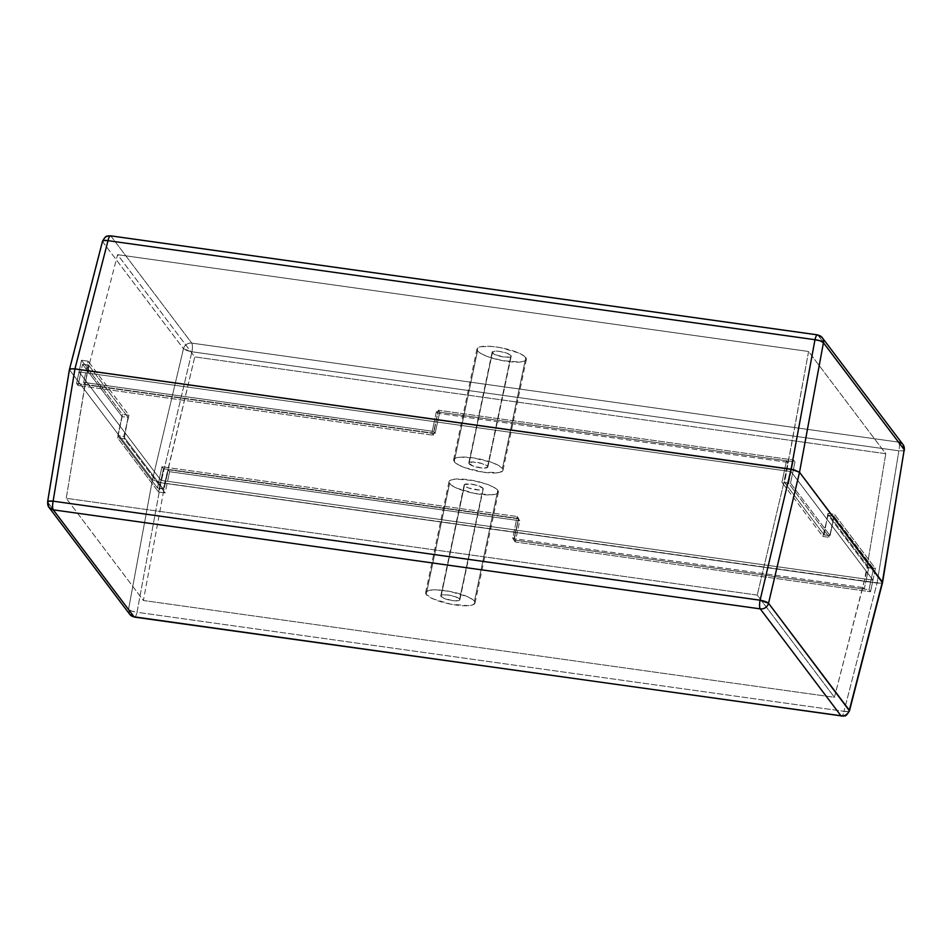 <?xml version="1.0" encoding="UTF-8"?>
<svg xmlns="http://www.w3.org/2000/svg" width="952" height="952" viewBox="0 0 952 952"><rect width="100%" height="100%" fill="white"/><g stroke="black" fill="none" stroke-linecap="round" stroke-linejoin="round"><path stroke-width="0.71" stroke-dasharray="4.76 3.57" d="M487.614 466.349A9.734 2.38 11.9 0 1 487.829 467.051A9.734 2.38 11.9 0 1 479.118 467.622A9.734 2.38 11.9 0 1 469.003 463.743L492.362 352.883A9.734 2.38 -168.1 0 0 502.477 356.774A9.734 2.38 -168.1 0 0 511.2 356.203A9.734 2.38 -168.1 0 0 510.974 355.489L487.71 467.313L482.188 468.027L473.215 466.087L468.777 463.219L472.799 461.97L481.724 463.457L487.614 466.349L510.974 355.489A9.734 2.38 -168.1 0 0 500.859 351.609A9.734 2.38 -168.1 0 0 492.136 352.18A9.734 2.38 -168.1 0 0 492.362 352.883L469.003 463.743A9.734 2.38 11.9 0 1 468.777 463.041A9.734 2.38 11.9 0 1 477.499 462.47A9.734 2.38 11.9 0 1 487.614 466.349M477.547 350.812L454.187 461.66A25.24 6.164 11.9 0 1 453.604 459.84A25.24 6.164 11.9 0 1 476.202 458.352A25.24 6.164 11.9 0 1 502.43 468.42L525.79 357.571A25.24 6.164 -168.1 0 0 499.562 347.504A25.24 6.164 -168.1 0 0 476.964 348.979A25.24 6.164 -168.1 0 0 477.547 350.812L477.297 348.301L480.76 346.695L491.613 346.445L501.026 347.766L518.697 352.99L524.266 356.096L526.397 358.916L524.754 361.01L519.602 362.069L502.311 360.606L488.459 356.905L481.462 353.835L477.547 350.812A25.24 6.164 -168.1 0 0 503.775 360.879A25.24 6.164 -168.1 0 0 526.373 359.392A25.24 6.164 -168.1 0 0 525.79 357.571L502.43 468.42L498.503 465.409L491.506 462.327L472.858 457.829L460.375 457.162L455.223 458.221L453.58 460.328L458.102 464.683L465.1 467.765L483.759 472.263L499.217 472.537L502.68 470.931L502.43 468.42A25.24 6.164 11.9 0 1 503.001 470.252A25.24 6.164 11.9 0 1 480.415 471.74A25.24 6.164 11.9 0 1 454.187 461.66L477.547 350.812M81.491 360.249L88.108 361.177L128.984 415.286L122.356 414.358L81.491 360.249L122.356 414.358L119.904 425.996L79.04 371.875L81.491 360.249L79.04 371.875L85.656 372.803L791.041 471.621L793.492 459.995L438.253 410.229L435.802 421.855L791.041 471.621L872.96 580.113L875.412 568.475L834.547 514.354L832.096 525.992L872.96 580.113L160.959 480.367L163.411 468.729L518.65 518.495L516.198 530.133L160.959 480.367L79.04 371.875L85.656 372.803L88.108 361.177L81.491 360.249M875.412 568.475L868.795 567.547L827.919 513.437L834.547 514.354L875.412 568.475L872.96 580.113L866.344 579.185L868.795 567.547L875.412 568.475M517.15 516.519L518.65 518.495L163.411 468.729L161.911 466.754L517.15 516.519L168.54 467.682L194.755 356.893L885.765 453.699L808.581 351.49L117.572 254.684L194.755 356.893L885.765 453.699L867.296 565.571L862.893 587.527L512.747 538.475L517.15 516.519L518.65 518.495L516.198 530.133L866.344 579.185L864.249 589.086L514.116 540.034L516.198 530.133L514.116 540.034L512.747 538.475L517.15 516.519M822.254 337.662A7.211 6.735 -37.1 0 0 817.935 335.163L110.956 236.12L191.745 343.113L898.724 442.144L817.935 335.163L110.956 236.12C106.802 235.917 104.042 237.798 102.673 241.76L102.53 241.165A7.211 1.928 -165.5 0 0 102.673 241.76L69.615 370.007L102.673 241.76L183.462 348.741L152.475 479.725L69.615 370.007L152.475 479.725L158.163 482.236L880.624 583.267L882.563 582.374L881.469 583.159L877.054 583.088L160.912 482.759L191.911 351.776L898.89 450.82L877.054 583.088L898.89 450.82A7.211 1.595 -170.6 0 0 904.4 450.165M110.956 236.12L191.745 343.113A7.211 6.735 -37.1 0 0 183.462 348.741L102.673 241.76A7.211 6.735 142.9 0 1 110.956 236.12A7.211 1.892 98 0 0 110.515 235.822M69.615 370.007L152.475 479.725L183.462 348.741A7.211 1.464 -166.7 0 0 191.911 351.776L160.912 482.759L152.475 479.725L69.615 370.007L47.778 502.263L69.615 370.007M903.043 444.643A7.211 6.735 -37.1 0 0 898.724 442.144L817.935 335.163A7.211 1.892 98 0 0 817.494 334.866M882.385 581.981L881.469 583.159L877.054 583.088L160.912 482.759L152.475 479.725L128.568 609.256L47.778 502.263L128.568 609.256L152.475 479.725L160.912 482.759L877.054 583.088L843.996 711.322L137.017 612.279L160.912 482.759L137.017 612.279L843.996 711.322L877.054 583.088L881.469 583.159L882.385 581.981M904.221 449.725L903.329 450.796L898.89 450.82A7.211 1.892 98 0 0 898.724 442.144A7.211 1.892 -82 0 1 898.89 450.82L191.911 351.776L183.462 348.741C184.831 344.791 187.592 342.91 191.745 343.113C192.59 344.695 192.637 347.587 191.911 351.776A7.211 1.892 98 0 0 191.745 343.113L898.724 442.144M793.492 459.995L791.041 471.621L792.54 473.608L794.991 461.97L793.492 459.995L794.991 461.97L788.363 461.042L439.753 412.204L438.253 410.229L793.492 459.995M163.411 468.729L160.959 480.367L159.46 478.38L161.911 466.754L163.411 468.729M867.296 565.571L885.765 453.699L808.581 351.49L784.603 482.569L824.158 534.965L827.919 513.437L867.296 565.571L862.893 587.527L864.249 589.086L868.795 567.547L867.296 565.571M788.363 461.042L808.581 351.49L117.572 254.684L89.607 363.152L84.918 384.346L435.064 433.398L439.753 412.204L788.363 461.042L784.603 482.569L790.517 483.188L830.073 535.583L832.096 525.992L792.54 473.608L790.517 483.188L794.991 461.97L788.363 461.042M89.607 363.152L117.572 254.684L194.755 356.893L163.268 488.995L123.712 436.611L128.984 415.286L89.607 363.152L84.918 384.346L83.645 382.395L433.779 431.446L435.802 421.855L85.656 372.803L83.645 382.395L88.108 361.177L89.607 363.152M510.974 355.489L506.762 353.144L499.562 351.407L494.754 351.145L492.136 352.371L495.099 354.656L503.775 356.976L509.736 357.083L511.069 356.464L510.974 355.489M439.753 412.204L438.253 410.229L433.779 431.446L435.064 433.398L439.753 412.204M435.064 433.398L433.779 431.446L83.645 382.395L84.918 384.346L435.064 433.398M512.747 538.475L514.116 540.034L864.249 589.086L862.893 587.527L512.747 538.475M827.919 513.437L834.547 514.354L830.073 535.583L824.158 534.965L827.919 513.437M824.158 534.965L830.073 535.583L790.517 483.188L784.603 482.569L824.158 534.965M128.984 415.286L122.356 414.358L117.881 435.588L123.712 436.611L128.984 415.286M161.911 466.754L168.54 467.682L163.268 488.995L157.449 487.971L161.911 466.754M117.881 435.588L119.904 425.996L159.46 478.38L157.449 487.971L117.881 435.588L157.449 487.971L163.268 488.995L123.712 436.611L117.881 435.588M482.997 488.245A9.734 2.38 -168.1 0 0 472.882 484.366A9.734 2.38 -168.1 0 0 464.171 484.937A9.734 2.38 -168.1 0 0 464.386 485.639L441.026 596.499A9.734 2.38 11.9 0 1 440.8 595.785A9.734 2.38 11.9 0 1 449.522 595.214A9.734 2.38 11.9 0 1 459.637 599.106L482.997 488.245L477.119 485.353L469.812 483.961L464.29 484.675L464.981 486.21L468.598 487.995L479.201 490.018L483.223 488.769L459.637 599.106A9.734 2.38 11.9 0 1 459.864 599.808A9.734 2.38 11.9 0 1 451.141 600.379A9.734 2.38 11.9 0 1 441.026 596.499L464.386 485.639A9.734 2.38 -168.1 0 0 474.501 489.518A9.734 2.38 -168.1 0 0 483.223 488.947A9.734 2.38 -168.1 0 0 482.997 488.245M426.21 594.417L449.57 483.568A25.24 6.164 -168.1 0 0 475.798 493.636A25.24 6.164 -168.1 0 0 498.396 492.148A25.24 6.164 -168.1 0 0 497.813 490.328L474.453 601.176A25.24 6.164 11.9 0 1 475.036 603.009A25.24 6.164 11.9 0 1 452.438 604.484A25.24 6.164 11.9 0 1 426.21 594.417L433.303 598.998L450.974 604.222L468.265 605.674L473.418 604.615L475.06 602.521L472.93 599.7L467.361 596.595L449.689 591.382L436.064 589.835L429.423 590.299L425.96 591.918L426.21 594.417A25.24 6.164 11.9 0 1 425.627 592.596A25.24 6.164 11.9 0 1 448.225 591.109A25.24 6.164 11.9 0 1 474.453 601.176L497.813 490.328L498.42 491.66L496.777 493.767L491.625 494.826L474.334 493.362L456.662 488.138L451.093 485.032L448.963 482.224L450.605 480.117L455.758 479.058L473.049 480.522L486.9 484.223L493.898 487.305L497.813 490.328A25.24 6.164 -168.1 0 0 471.585 480.248A25.24 6.164 -168.1 0 0 448.999 481.736A25.24 6.164 -168.1 0 0 449.57 483.568L426.21 594.417M158.508 491.994L165.136 492.922L124.26 438.812L117.643 437.884L158.508 491.994L117.643 437.884L120.095 426.246L160.959 480.367L158.508 491.994L160.959 480.367L872.96 580.113L870.509 591.739L515.27 541.974L517.721 530.347L872.96 580.113L791.041 471.621L788.589 483.259L829.454 537.38L831.905 525.742L791.041 471.621L79.04 371.875L76.588 383.513L431.827 433.279L434.279 421.641L79.04 371.875L160.959 480.367L167.588 481.295L165.136 492.922L158.508 491.994M788.589 483.259L781.961 482.331L822.837 536.452L829.454 537.38L788.589 483.259L791.041 471.621L784.412 470.693L781.961 482.331L788.589 483.259M433.315 435.254L431.827 433.279L76.588 383.513L78.088 385.489L433.315 435.254L84.704 386.417L66.235 498.289L757.245 595.095L834.428 697.304L143.419 600.498L66.235 498.289L757.245 595.095L783.46 484.306L787.863 462.351L437.73 413.299L433.315 435.254L431.827 433.279L434.279 421.641L784.412 470.693L786.507 460.804L436.361 411.74L434.279 421.641L436.361 411.74L437.73 413.299L433.315 435.254M849.47 710.823A7.211 1.928 14.5 0 1 843.996 711.322A7.211 1.892 -82 0 1 841.485 716.166A7.211 1.892 98 0 0 843.996 711.322L848.387 711.501L849.327 710.228M134.506 617.122A7.211 1.892 98 0 0 137.017 612.279A7.211 2.059 10.5 0 1 128.568 609.256L131.662 611.089L137.017 612.279C136.041 616.158 135.065 617.669 134.065 616.825M129.746 614.326L128.568 609.256A7.211 6.735 -37.1 0 0 129.746 614.326M47.778 502.263A7.211 1.595 9.4 0 1 47.6 501.823L48.957 507.345M870.509 591.739L872.96 580.113L871.461 578.126L869.009 589.764L870.509 591.739L869.009 589.764L513.783 539.998L515.27 541.974L870.509 591.739M76.588 383.513L79.04 371.875L80.539 373.862L78.088 385.489L76.588 383.513M783.46 484.306L757.245 595.095L834.428 697.304L867.665 567.523L828.097 515.127L822.837 536.452L783.46 484.306L787.863 462.351L786.507 460.804L781.961 482.331L783.46 484.306M862.393 588.836L834.428 697.304L143.419 600.498L163.637 490.946L168.325 469.752L518.459 518.804L513.783 539.998L862.393 588.836L867.665 567.523L873.484 568.546L833.928 516.151L831.905 525.742L871.461 578.126L873.484 568.546L869.009 589.764L862.393 588.836M163.637 490.946L143.419 600.498L66.235 498.289L88.465 364.89L128.02 417.273L124.26 438.812L163.637 490.946L168.325 469.752L169.599 471.704L519.744 520.756L517.721 530.347L167.588 481.295L169.599 471.704L165.136 492.922L163.637 490.946M459.637 599.106L459.733 600.069L458.4 600.688L452.438 600.581L443.763 598.261L440.8 595.976L442.263 594.905L448.225 595.012L455.425 596.749L459.637 599.106M513.783 539.998L515.27 541.974L519.744 520.756L518.459 518.804L513.783 539.998M518.459 518.804L519.744 520.756L169.599 471.704L168.325 469.752L518.459 518.804M437.73 413.299L436.361 411.74L786.507 460.804L787.863 462.351L437.73 413.299M822.837 536.452L829.454 537.38L833.928 516.151L828.097 515.127L822.837 536.452M828.097 515.127L833.928 516.151L873.484 568.546L867.665 567.523L828.097 515.127M124.26 438.812L117.643 437.884L122.118 416.655L128.02 417.273L124.26 438.812M78.088 385.489L84.704 386.417L88.465 364.89L82.55 364.271L78.088 385.489M122.118 416.655L120.095 426.246L80.539 373.862L82.55 364.271L122.118 416.655L82.55 364.271L88.465 364.89L128.02 417.273L122.118 416.655M487.829 467.051L511.2 356.203M476.964 348.979L453.604 459.84M526.373 359.392L503.001 470.252M468.777 463.041L492.136 352.18M464.171 484.937L440.8 595.785M475.036 603.009L498.396 492.148M425.627 592.596L448.999 481.736M483.223 488.947L459.864 599.808"/><path stroke-width="1.43" d="M898.724 442.144A7.211 6.735 142.9 0 1 904.221 449.725A7.211 6.735 -37.1 0 0 903.043 444.643L904.4 450.165A7.211 1.595 -170.6 0 0 904.221 449.725L882.563 582.493L849.327 710.228L882.385 581.981L799.525 472.263L768.538 603.247L849.327 710.228A7.211 6.735 142.9 0 1 841.044 715.868A7.211 1.892 98 0 0 841.485 716.166A7.211 1.892 -82 0 1 841.044 715.868L134.065 616.825L53.276 509.844L760.255 608.875L841.044 715.868L134.065 616.825L53.276 509.844A7.211 6.735 142.9 0 1 48.957 507.345L47.6 501.823A7.211 1.595 9.4 0 1 53.11 501.168L74.946 368.9L53.11 501.168L760.089 600.212L791.088 469.229L74.946 368.9L70.531 368.829L69.615 370.007L69.901 369.019L73.625 368.757L793.837 469.752L799.525 472.263L882.468 582.707L799.525 472.263L793.837 469.752L74.946 368.9L70.531 368.829L69.436 369.614L70.531 368.829L74.946 368.9L791.088 469.229L814.983 339.709L108.004 240.666L74.946 368.9L108.004 240.666L814.983 339.709L791.088 469.229L799.525 472.263L882.385 581.981L904.221 449.725L823.432 342.732L799.525 472.263L823.432 342.732A7.211 2.059 -169.5 0 0 814.983 339.709A7.211 1.892 -82 0 1 817.494 334.866A7.211 1.892 -82 0 1 817.935 335.163A7.211 6.735 142.9 0 1 823.432 342.732A7.211 6.735 -37.1 0 0 822.254 337.662L817.494 334.866A7.211 1.892 98 0 0 814.983 339.709L820.338 340.887L823.432 342.732L904.221 449.725L882.563 582.434M817.494 334.866L110.515 235.822A7.211 1.892 98 0 0 108.004 240.666A7.211 1.928 -165.5 0 0 102.53 241.165L69.448 369.459L47.6 501.823M102.673 241.76L103.613 240.487L108.004 240.666C108.968 236.786 109.956 235.275 110.956 236.12L108.242 235.858C107.207 236.893 106.636 234.025 102.53 241.165M849.327 710.228A7.211 1.928 14.5 0 1 849.47 710.823L768.538 603.247L799.525 472.263L791.088 469.229L760.089 600.212A7.211 1.464 13.3 0 1 768.538 603.247A7.211 6.735 142.9 0 1 760.255 608.875L841.044 715.868A7.211 6.735 -37.1 0 0 849.327 710.228M134.065 616.825A7.211 1.892 98 0 0 134.506 617.122L129.746 614.326A7.211 6.735 -37.1 0 0 134.065 616.825M48.957 507.345A7.211 6.735 142.9 0 1 47.778 502.263L48.671 501.192L53.11 501.168A7.211 1.892 98 0 0 53.276 509.844C52.431 508.249 52.372 505.357 53.11 501.168L760.089 600.212A7.211 1.892 98 0 0 760.255 608.875A7.211 6.735 -37.1 0 0 768.538 603.247L760.089 600.212A7.211 1.892 -82 0 0 760.255 608.875L53.276 509.844L48.957 507.345L129.746 614.326L134.506 617.122L843.734 716.13C845.09 714.726 844.602 718.665 849.47 710.823L882.552 582.529M903.043 444.643L822.254 337.662"/></g></svg>
